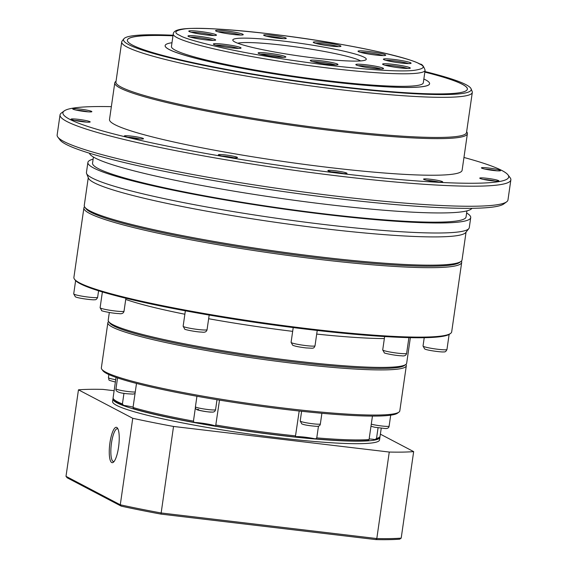 <?xml version="1.0" encoding="UTF-8"?>
<svg xmlns="http://www.w3.org/2000/svg" width="568" height="568" viewBox="0 0 568 568"><rect width="100%" height="100%" fill="white"/><g stroke="black" fill="none" stroke-linecap="round" stroke-linejoin="round"><path stroke-width="0.85" d="M460.137 261.954A189.577 17.842 -171.8 0 1 289.24 254.187A189.577 17.842 -171.8 0 1 91.001 212.326A189.577 17.842 -171.8 0 1 85.519 207.966M84.554 206.759A190.848 17.963 8.2 0 0 83.901 207.945A190.848 17.963 8.2 0 0 89.595 213.433A190.848 17.963 8.2 0 0 294.749 256.324A190.848 17.963 8.2 0 0 461.692 262.388A190.848 17.963 8.2 0 0 461.408 261.067M83.901 207.945L73.897 277.404A190.848 17.963 8.2 0 0 74.5 279.207A190.848 17.963 8.2 0 0 79.584 282.885A190.848 17.963 8.2 0 0 275.842 324.584A190.848 17.963 8.2 0 0 450.601 333.402A190.848 17.963 8.2 0 0 451.688 331.84L461.692 262.388M74.5 279.207L75.139 280.059A190.081 17.892 8.2 0 0 80.209 283.73A190.081 17.892 8.2 0 0 275.679 325.258A190.081 17.892 8.2 0 0 449.735 334.041L450.601 333.402M109.326 312.499L108.211 320.231A150.768 14.186 8.2 0 0 108.694 321.651A150.768 14.186 8.2 0 0 112.712 324.562A150.768 14.186 8.2 0 0 267.748 357.506A150.768 14.186 8.2 0 0 405.808 364.471A150.768 14.186 8.2 0 0 406.674 363.236L410.359 337.662M108.694 321.651L109.766 323.078A149.498 14.072 8.2 0 0 113.749 325.961A149.498 14.072 8.2 0 0 267.485 358.628A149.498 14.072 8.2 0 0 404.38 365.529L405.808 364.471M108.63 321.566A150.768 14.186 8.2 0 0 107.856 322.738A150.768 14.186 8.2 0 0 112.35 327.069A150.768 14.186 8.2 0 0 274.422 360.95A150.768 14.186 8.2 0 0 406.312 365.742A150.768 14.186 8.2 0 0 405.893 364.407M107.856 322.738L101.352 367.872A150.768 14.186 8.2 0 0 101.828 369.292A150.768 14.186 8.2 0 0 105.847 372.203A150.768 14.186 8.2 0 0 260.889 405.147A150.768 14.186 8.2 0 0 398.949 412.112A150.768 14.186 8.2 0 0 399.808 410.877L406.312 365.742M101.828 369.292L102.9 370.719A149.498 14.072 8.2 0 0 106.891 373.602A149.498 14.072 8.2 0 0 260.62 406.269A149.498 14.072 8.2 0 0 397.515 413.17L398.949 412.112M378.061 427.825L376.527 438.453A134.864 12.695 8.2 0 0 379.317 437.296A134.864 12.695 8.2 0 0 380.091 436.188L381.235 428.236M219.504 400.113L215.627 426.163A12.723 1.2 8.2 0 0 215.357 425.993A12.723 1.2 8.2 0 0 206.432 423.842A12.723 1.2 8.2 0 0 194.142 422.407L193.447 421.129L195.413 407.497M133.082 407.128A12.723 1.2 8.2 0 0 123.568 405.367L122.425 403.933L123.959 393.276M379.317 437.296L377.89 438.354A133.594 12.574 -171.8 0 1 375.022 439.533A12.723 1.2 8.2 0 0 369.15 438.922M376.527 438.453L375.022 439.533M318.471 426.106L316.774 437.885L315.581 438.908A133.594 12.574 -171.8 0 0 367.886 440.576L369.065 439.547L372.445 416.095M316.774 437.885A134.864 12.695 8.2 0 0 369.065 439.547M215.627 426.163A133.594 12.574 -171.8 0 0 295.346 436.998L299.194 411.012M315.581 438.908A12.723 1.2 8.2 0 0 302.602 436.92A12.723 1.2 8.2 0 0 295.353 436.934M215.911 425.049A134.864 12.695 8.2 0 0 295.608 435.883M136.498 383.435L133.033 407.476A134.864 12.695 8.2 0 0 193.447 421.129M133.033 407.476L133.707 408.754A133.594 12.574 -171.8 0 0 194.142 422.407M116.042 377.4L113.117 397.721A134.864 12.695 8.2 0 0 113.543 398.992A134.864 12.695 8.2 0 0 122.425 403.933M123.568 405.367A133.594 12.574 -171.8 0 1 114.615 400.419L113.543 398.992M114.083 461.493A16.543 4.232 96.8 0 1 113.522 461.564A16.543 4.232 96.8 0 1 113.124 461.443A16.543 4.232 96.8 0 1 111.477 443.047A16.543 4.232 96.8 0 1 117.42 428.719A16.543 4.232 96.8 0 1 117.817 428.84A16.543 4.232 96.8 0 1 117.945 428.918M111.718 462.551A17.814 4.558 96.8 0 1 109.943 442.742A17.814 4.558 96.8 0 1 116.781 427.441A17.814 4.558 96.8 0 1 117.469 428.08A17.814 4.558 96.8 0 1 118.776 445.532A17.814 4.558 96.8 0 1 113.422 462.196A17.814 4.558 96.8 0 1 111.718 462.551M113.195 398.374A134.864 12.695 8.2 0 0 112.933 398.97A134.864 12.695 8.2 0 0 116.958 402.854A134.864 12.695 8.2 0 0 261.933 433.157A134.864 12.695 8.2 0 0 379.907 437.445A134.864 12.695 8.2 0 0 379.836 436.792M379.907 437.445L379.545 439.951A134.864 12.695 -171.8 0 1 261.571 435.67A134.864 12.695 -171.8 0 1 116.596 405.36A134.864 12.695 -171.8 0 1 112.57 401.484L112.933 398.97M66.002 476.325L78.462 389.818L132.749 418.289L120.281 504.796L66.002 476.325L67.145 477.78L121.218 506.138A183.215 17.239 8.2 0 0 160.992 514.104L375.895 539.6A183.215 17.239 8.2 0 0 399.687 539.174L401.193 538.123L413.66 451.617L380.382 434.165M132.749 418.289A184.486 17.359 8.2 0 0 173.531 426.454L389.265 452.05A184.486 17.359 8.2 0 0 413.66 451.617M114.125 390.72L102.851 389.385A184.486 17.359 8.2 0 0 78.462 389.818M389.265 452.05L376.804 538.556L161.071 512.961A184.486 17.359 8.2 0 1 120.281 504.796L121.218 506.138M160.992 514.104L173.531 426.454M375.895 539.6L376.804 538.556A184.486 17.359 8.2 0 0 401.193 538.123M466.058 232.113L462.054 259.881A190.848 17.963 -171.8 0 1 460.967 261.436L459.533 262.501A189.577 17.842 -171.8 0 1 285.945 253.747A189.577 17.842 -171.8 0 1 91.001 212.326A189.577 17.842 -171.8 0 1 85.945 208.662L84.866 207.242A190.848 17.963 -171.8 0 1 84.263 205.439L88.267 177.67M460.967 261.436A190.848 17.963 -171.8 0 1 286.208 252.625A190.848 17.963 -171.8 0 1 89.957 210.927A190.848 17.963 -171.8 0 1 84.866 207.242M466.626 212.993A193.39 18.197 -171.8 0 1 470.716 217.615L469.274 227.647A193.39 18.197 -171.8 0 1 468.849 228.584L465.703 232.553A190.848 17.963 -171.8 0 1 294.054 224.878A190.848 17.963 -171.8 0 1 94.025 182.669A190.848 17.963 -171.8 0 1 88.48 178.196L86.584 173.503A193.39 18.197 -171.8 0 1 86.442 172.48L87.891 162.448A193.39 18.197 -171.8 0 1 93.117 159.168M468.849 228.584A193.39 18.197 -171.8 0 1 294.906 220.81A193.39 18.197 -171.8 0 1 92.215 178.04A193.39 18.197 -171.8 0 1 86.584 173.503M470.716 217.615A193.39 18.197 -171.8 0 1 301.551 211.474A193.39 18.197 -171.8 0 1 93.656 168.007A193.39 18.197 -171.8 0 1 87.891 162.448M466.931 210.863L466.058 216.948A188.683 17.757 -171.8 0 1 301.004 210.948A188.683 17.757 -171.8 0 1 98.179 168.547A188.683 17.757 -171.8 0 1 92.548 163.123L93.422 157.045M471.894 208.307A193.39 18.197 -171.8 0 1 299.059 200.923A193.39 18.197 -171.8 0 1 95.104 157.982A193.39 18.197 -171.8 0 1 89.389 153.19M463.957 157.471A225.198 21.194 -171.8 0 1 501.984 170.542A225.198 21.194 -171.8 0 1 507.991 174.894L510.142 177.741A227.747 21.435 -171.8 0 1 510.859 179.886L507.969 199.95A227.747 21.435 -171.8 0 1 506.67 201.81L503.809 203.933A225.198 21.194 -171.8 0 1 297.589 193.532A225.198 21.194 -171.8 0 1 66.016 144.329A225.198 21.194 -171.8 0 1 60.009 139.976L57.858 137.136A227.747 21.435 -171.8 0 1 57.141 134.985L60.03 114.921A227.747 21.435 -171.8 0 1 61.33 113.06L64.191 110.938A225.198 21.194 -171.8 0 1 111.356 106.656M506.67 201.81A227.747 21.435 -171.8 0 1 298.129 191.288A227.747 21.435 -171.8 0 1 63.935 141.531A227.747 21.435 -171.8 0 1 57.858 137.136M510.859 179.886A227.747 21.435 -171.8 0 1 311.64 172.651A227.747 21.435 -171.8 0 1 66.825 121.467A227.747 21.435 -171.8 0 1 60.03 114.921M89.9 121.658A9.67 0.909 -171.8 0 1 90.135 122.013A9.67 0.909 -171.8 0 1 81.281 121.566A9.67 0.909 -171.8 0 1 71.334 119.457A9.67 0.909 -171.8 0 1 71.078 119.266A9.67 0.909 -171.8 0 1 79.058 119.429A9.67 0.909 -171.8 0 1 89.9 121.658M237.204 157.279A9.67 0.909 -171.8 0 1 237.438 157.634A9.67 0.909 -171.8 0 1 228.584 157.194A9.67 0.909 -171.8 0 1 218.644 155.078A9.67 0.909 -171.8 0 1 218.382 154.894A9.67 0.909 -171.8 0 1 226.362 155.05A9.67 0.909 -171.8 0 1 237.204 157.279M442.394 181.625A9.67 0.909 -171.8 0 1 442.628 181.98A9.67 0.909 -171.8 0 1 433.774 181.533A9.67 0.909 -171.8 0 1 423.827 179.417A9.67 0.909 -171.8 0 1 423.572 179.232A9.67 0.909 -171.8 0 1 431.552 179.389A9.67 0.909 -171.8 0 1 442.394 181.625M500.28 170.343A9.67 0.909 -171.8 0 1 500.507 170.698A9.67 0.909 -171.8 0 1 491.654 170.251A9.67 0.909 -171.8 0 1 481.714 168.142A9.67 0.909 -171.8 0 1 481.451 167.951A9.67 0.909 -171.8 0 1 489.431 168.114A9.67 0.909 -171.8 0 1 500.28 170.343M507.991 174.894A225.198 21.194 -171.8 0 1 322.155 171.216A225.198 21.194 -171.8 0 1 69.63 119.252A225.198 21.194 -171.8 0 1 64.191 110.938M498.597 180.624A9.67 0.909 -171.8 0 1 498.832 180.979A9.67 0.909 -171.8 0 1 489.978 180.532A9.67 0.909 -171.8 0 1 480.038 178.416A9.67 0.909 -171.8 0 1 479.775 178.231A9.67 0.909 -171.8 0 1 487.756 178.387A9.67 0.909 -171.8 0 1 498.597 180.624M346.714 173.077A9.67 0.909 -171.8 0 1 346.949 173.439A9.67 0.909 -171.8 0 1 338.095 172.992A9.67 0.909 -171.8 0 1 328.155 170.876A9.67 0.909 -171.8 0 1 327.892 170.691A9.67 0.909 -171.8 0 1 335.873 170.847A9.67 0.909 -171.8 0 1 346.714 173.077M143.207 138.457A9.67 0.909 -171.8 0 1 143.441 138.819A9.67 0.909 -171.8 0 1 134.581 138.372A9.67 0.909 -171.8 0 1 124.641 136.256A9.67 0.909 -171.8 0 1 124.385 136.071A9.67 0.909 -171.8 0 1 132.358 136.228A9.67 0.909 -171.8 0 1 143.207 138.457M91.576 111.378A9.67 0.909 -171.8 0 1 91.81 111.733A9.67 0.909 -171.8 0 1 82.956 111.292A9.67 0.909 -171.8 0 1 73.009 109.177A9.67 0.909 -171.8 0 1 72.754 108.992A9.67 0.909 -171.8 0 1 80.734 109.148A9.67 0.909 -171.8 0 1 91.576 111.378M466.633 131.769L466.825 132.01A178.125 16.763 -171.8 0 1 467.386 133.693A178.125 16.763 -171.8 0 1 311.569 128.034A178.125 16.763 -171.8 0 1 120.089 88.004A178.125 16.763 -171.8 0 1 114.779 82.885A178.125 16.763 -171.8 0 1 115.794 81.43L116.042 81.245M467.386 133.693L462.111 170.308A178.125 16.763 -171.8 0 1 306.294 164.642A178.125 16.763 -171.8 0 1 114.814 124.612A178.125 16.763 -171.8 0 1 109.503 119.493L114.779 82.885M424.928 71.532A175.64 16.529 -171.8 0 1 465.973 84.66A175.64 16.529 -171.8 0 1 471.078 88.778L472.171 91.491A177.109 16.664 -171.8 0 1 472.306 92.428L466.52 132.55A177.109 16.664 -171.8 0 1 311.598 126.92A177.109 16.664 -171.8 0 1 121.211 87.117A177.109 16.664 -171.8 0 1 115.929 82.026L121.715 41.904A177.109 16.664 -171.8 0 1 122.106 41.045L123.916 38.752A175.64 16.529 -171.8 0 1 173.062 35.237M472.306 92.428A177.109 16.664 -171.8 0 1 317.377 86.797A177.109 16.664 -171.8 0 1 126.998 47.002A177.109 16.664 -171.8 0 1 121.715 41.904M471.078 88.778A175.64 16.529 -171.8 0 1 322.276 84.746A175.64 16.529 -171.8 0 1 128.766 44.659A175.64 16.529 -171.8 0 1 123.916 38.752M467.372 89.183A171.763 16.167 8.2 0 0 462.245 84.27A171.763 16.167 8.2 0 0 424.843 72.108M424.85 72.058A171.763 16.167 -171.8 0 1 462.253 84.22A171.763 16.167 -171.8 0 1 467.379 89.162A171.763 16.167 -171.8 0 1 317.129 83.702A171.763 16.167 -171.8 0 1 132.486 45.099A171.763 16.167 -171.8 0 1 127.36 40.165A171.763 16.167 -171.8 0 1 172.984 35.763M423.849 79.016A133.594 12.574 -171.8 0 1 425.61 79.875A133.594 12.574 -171.8 0 1 429.6 83.716A133.594 12.574 -171.8 0 1 312.734 79.47A133.594 12.574 -171.8 0 1 169.129 49.444A133.594 12.574 -171.8 0 1 165.139 45.603A133.594 12.574 -171.8 0 1 171.983 42.721M165.132 45.66L165.139 45.603A133.594 12.574 8.2 0 0 165.132 45.66A133.594 12.574 8.2 0 0 169.122 49.494A133.594 12.574 8.2 0 0 312.727 79.52A133.594 12.574 8.2 0 0 429.593 83.766A133.594 12.574 8.2 0 0 429.593 83.737M425.105 70.269L423.302 82.807A127.232 11.971 -171.8 0 1 312.002 78.767A127.232 11.971 -171.8 0 1 175.235 50.169A127.232 11.971 -171.8 0 1 171.437 46.512L173.247 33.974A127.232 11.971 -171.8 0 0 177.038 37.637A127.232 11.971 -171.8 0 0 313.813 66.229A127.232 11.971 -171.8 0 0 425.105 70.269C423.714 66.129 422.024 64.063 420.05 64.07C406.823 56.843 355.781 45.795 300.912 37.95C253.278 31.247 216.905 28.066 191.785 28.4C175.42 28.741 173.488 31.709 173.247 33.974M340.537 45.838A13.994 1.321 -171.8 0 1 340.871 46.356A13.994 1.321 -171.8 0 1 328.055 45.71A13.994 1.321 -171.8 0 1 313.664 42.65A13.994 1.321 -171.8 0 1 313.295 42.38A13.994 1.321 -171.8 0 1 324.839 42.607A13.994 1.321 -171.8 0 1 340.537 45.838M410.678 62.8A13.994 1.321 -171.8 0 1 411.019 63.318A13.994 1.321 -171.8 0 1 398.204 62.672A13.994 1.321 -171.8 0 1 383.812 59.612A13.994 1.321 -171.8 0 1 383.435 59.342A13.994 1.321 -171.8 0 1 394.987 59.569A13.994 1.321 -171.8 0 1 410.678 62.8M383.116 68.174A13.994 1.321 -171.8 0 1 383.457 68.692A13.994 1.321 -171.8 0 1 370.641 68.046A13.994 1.321 -171.8 0 1 356.25 64.986A13.994 1.321 -171.8 0 1 355.873 64.716A13.994 1.321 -171.8 0 1 367.425 64.944A13.994 1.321 -171.8 0 1 383.116 68.174M285.406 56.58A13.994 1.321 -171.8 0 1 285.747 57.098A13.994 1.321 -171.8 0 1 272.931 56.452A13.994 1.321 -171.8 0 1 258.539 53.392A13.994 1.321 -171.8 0 1 258.163 53.122A13.994 1.321 -171.8 0 1 269.715 53.349A13.994 1.321 -171.8 0 1 285.406 56.58M215.265 39.618A13.994 1.321 -171.8 0 1 215.599 40.136A13.994 1.321 -171.8 0 1 202.783 39.49A13.994 1.321 -171.8 0 1 188.391 36.43A13.994 1.321 -171.8 0 1 188.022 36.16A13.994 1.321 -171.8 0 1 199.567 36.387A13.994 1.321 -171.8 0 1 215.265 39.618M242.827 34.243A13.994 1.321 -171.8 0 1 243.168 34.762A13.994 1.321 -171.8 0 1 230.352 34.115A13.994 1.321 -171.8 0 1 215.961 31.062A13.994 1.321 -171.8 0 1 215.584 30.786A13.994 1.321 -171.8 0 1 227.136 31.02A13.994 1.321 -171.8 0 1 242.827 34.243M364.265 57.297A67.436 6.347 -171.8 0 1 365.899 59.782A67.436 6.347 -171.8 0 1 304.15 56.672A67.436 6.347 -171.8 0 1 234.804 41.94A67.436 6.347 -171.8 0 1 233.008 40.633A67.436 6.347 -171.8 0 1 288.65 41.734A67.436 6.347 -171.8 0 1 364.265 57.297M360.609 60.925A63.616 5.985 8.2 0 0 360.062 60.62A63.616 5.985 8.2 0 0 298.647 47.279A63.616 5.985 8.2 0 0 237.758 43.225M285.945 38.028A11.452 1.079 -171.8 0 1 286.222 38.447A11.452 1.079 -171.8 0 1 275.736 37.921A11.452 1.079 -171.8 0 1 263.964 35.415A11.452 1.079 -171.8 0 1 263.659 35.195A11.452 1.079 -171.8 0 1 273.101 35.386A11.452 1.079 -171.8 0 1 285.945 38.028M216.06 34.726A13.994 1.321 -171.8 0 1 216.401 35.237A13.994 1.321 -171.8 0 1 203.585 34.591A13.994 1.321 -171.8 0 1 189.194 31.538A13.994 1.321 -171.8 0 1 188.817 31.268A13.994 1.321 -171.8 0 1 200.369 31.496A13.994 1.321 -171.8 0 1 216.06 34.726M240.647 47.62A13.994 1.321 -171.8 0 1 240.981 48.138A13.994 1.321 -171.8 0 1 228.166 47.492A13.994 1.321 -171.8 0 1 213.774 44.432A13.994 1.321 -171.8 0 1 213.405 44.162A13.994 1.321 -171.8 0 1 224.949 44.389A13.994 1.321 -171.8 0 1 240.647 47.62M337.555 64.106A13.994 1.321 -171.8 0 1 337.896 64.624A13.994 1.321 -171.8 0 1 325.081 63.978A13.994 1.321 -171.8 0 1 310.689 60.918A13.994 1.321 -171.8 0 1 310.313 60.648A13.994 1.321 -171.8 0 1 321.864 60.875A13.994 1.321 -171.8 0 1 337.555 64.106M409.883 67.698A13.994 1.321 -171.8 0 1 410.217 68.21A13.994 1.321 -171.8 0 1 397.401 67.564A13.994 1.321 -171.8 0 1 383.01 64.511A13.994 1.321 -171.8 0 1 382.64 64.241A13.994 1.321 -171.8 0 1 394.185 64.468A13.994 1.321 -171.8 0 1 409.883 67.698M385.296 54.798A13.994 1.321 -171.8 0 1 385.636 55.316A13.994 1.321 -171.8 0 1 372.821 54.67A13.994 1.321 -171.8 0 1 358.429 51.61A13.994 1.321 -171.8 0 1 358.053 51.34A13.994 1.321 -171.8 0 1 369.605 51.574A13.994 1.321 -171.8 0 1 385.296 54.798M74.578 120.409A8.399 0.788 -171.8 0 1 86.457 122.12M221.882 156.03A8.399 0.788 -171.8 0 1 233.76 157.741M427.072 180.375A8.399 0.788 -171.8 0 1 438.95 182.087M484.958 169.094A8.399 0.788 -171.8 0 1 496.83 170.805M483.276 179.367A8.399 0.788 -171.8 0 1 495.154 181.078M331.392 171.827A8.399 0.788 -171.8 0 1 343.271 173.538M127.885 137.207A8.399 0.788 -171.8 0 1 139.756 138.919M76.254 110.128A8.399 0.788 -171.8 0 1 88.132 111.839M172.977 35.819A171.763 16.167 8.2 0 0 127.36 40.186M338.365 46.626A12.723 1.2 8.2 0 0 327.09 44.311A12.723 1.2 8.2 0 0 315.623 43.353M408.513 63.588A12.723 1.2 8.2 0 0 397.238 61.273A12.723 1.2 8.2 0 0 385.764 60.315M380.943 68.962A12.723 1.2 8.2 0 0 369.676 66.648A12.723 1.2 8.2 0 0 358.202 65.682M283.24 57.368A12.723 1.2 8.2 0 0 271.966 55.053A12.723 1.2 8.2 0 0 260.492 54.095M213.092 40.406A12.723 1.2 8.2 0 0 201.817 38.091A12.723 1.2 8.2 0 0 190.351 37.133M240.654 35.038A12.723 1.2 8.2 0 0 229.38 32.724A12.723 1.2 8.2 0 0 217.913 31.758M283.191 38.645A10.181 0.959 8.2 0 0 266.506 36.238M213.887 35.514A12.723 1.2 8.2 0 0 202.62 33.2A12.723 1.2 8.2 0 0 191.146 32.234M238.475 48.408A12.723 1.2 8.2 0 0 227.2 46.093A12.723 1.2 8.2 0 0 215.733 45.128M335.383 64.894A12.723 1.2 8.2 0 0 324.115 62.579A12.723 1.2 8.2 0 0 312.641 61.614M407.71 68.487A12.723 1.2 8.2 0 0 396.436 66.172A12.723 1.2 8.2 0 0 384.969 65.206M383.13 55.593A12.723 1.2 8.2 0 0 371.855 53.278A12.723 1.2 8.2 0 0 360.382 52.313M423.387 346.373A12.084 1.136 8.2 0 0 436.38 349.093A12.084 1.136 8.2 0 0 446.959 349.476C446.157 351.351 445.142 352.153 443.899 351.883C442.77 352.401 426.639 350.392 424.651 348.915L423.032 346.026A12.084 1.136 8.2 0 0 423.387 346.373M383.073 350.264A12.084 1.136 8.2 0 0 396.066 352.976A12.084 1.136 8.2 0 0 406.638 353.36C406.141 355.483 404.437 356.292 401.526 355.788C394.994 355.639 383.201 353.033 384.337 352.806L382.711 349.916A12.084 1.136 8.2 0 0 383.073 350.264M291.448 342.703A12.084 1.136 8.2 0 0 304.441 345.415A12.084 1.136 8.2 0 0 315.013 345.805C313.664 348.965 313.543 348.198 306.138 347.935C299.336 347.112 294.856 346.21 292.705 345.245L291.086 342.355A12.084 1.136 8.2 0 0 291.448 342.703M183.499 326.586A12.084 1.136 8.2 0 0 196.492 329.298A12.084 1.136 8.2 0 0 207.064 329.688C206.567 331.811 204.863 332.614 201.952 332.11C195.42 331.968 183.627 329.355 184.763 329.128L183.137 326.238A12.084 1.136 8.2 0 0 183.499 326.586M100.472 308.069A12.084 1.136 8.2 0 0 113.465 310.781A12.084 1.136 8.2 0 0 124.037 311.165C123.54 313.287 121.829 314.097 118.918 313.593C111.001 313.302 99.954 310.575 101.729 310.611L100.11 307.721A12.084 1.136 8.2 0 0 100.472 308.069M74.074 294.217A12.084 1.136 8.2 0 0 87.067 296.936A12.084 1.136 8.2 0 0 97.639 297.32C96.837 299.194 95.822 299.996 94.579 299.726C93.45 300.245 77.319 298.236 75.331 296.759L73.712 293.869A12.084 1.136 8.2 0 0 74.074 294.217M371.28 424.175A10.181 0.959 8.2 0 0 373.879 424.765A10.181 0.959 8.2 0 0 383.961 426.22A10.181 0.959 8.2 0 0 389.123 426.121L390.699 415.18M320.359 423.934C320.16 425.702 318.811 426.497 316.326 426.327C308.765 425.695 303.916 424.878 301.778 423.87L300.209 421.03A10.181 0.959 8.2 0 0 300.515 421.321A10.181 0.959 8.2 0 0 311.456 423.607A10.181 0.959 8.2 0 0 320.359 423.934L321.9 413.284M214.136 409.975A10.181 0.959 8.2 0 0 215.563 409.698C215.144 411.459 213.966 412.254 212.02 412.084C208.321 412.048 203.848 411.424 198.608 410.224C196.18 409.691 195.115 408.548 195.42 406.795A10.181 0.959 8.2 0 0 195.719 407.086A10.181 0.959 8.2 0 0 204.026 408.988A10.181 0.959 8.2 0 0 214.136 409.975M117.548 377.919L115.971 388.846A10.181 0.959 8.2 0 0 116.277 389.137A10.181 0.959 8.2 0 0 128.51 391.586A10.181 0.959 8.2 0 0 135.262 392.005M108.871 374.568L108.417 377.699A10.181 0.959 8.2 0 0 108.722 377.99A10.181 0.959 8.2 0 0 113.323 379.246A10.181 0.959 8.2 0 0 115.716 379.687M384.351 338.578A150.768 14.186 -171.8 0 1 316.703 334.083M292.669 331.357A150.768 14.186 -171.8 0 1 208.648 318.733M184.87 314.232A150.768 14.186 -171.8 0 1 125.727 299.428M198.644 409.45C191.736 409.074 209.315 412.595 211.615 412.048M419.227 63.815C426.064 66.754 424.104 68.962 413.362 70.453C399.886 71.824 371.983 70.141 329.653 65.412C285.881 59.924 249.948 54.031 221.854 47.733C197.486 42.082 183.478 37.971 179.843 35.415C173.013 32.483 174.965 30.267 185.715 28.776C199.19 27.413 227.094 29.089 269.424 33.817C313.195 39.306 349.128 45.199 377.223 51.496C401.59 57.155 415.591 61.259 419.227 63.815M418.829 337.754L410.87 337.669M389.123 426.121C388.895 427.896 387.561 428.691 385.125 428.513L374.667 427.235L370.975 426.256M135.042 393.51L133.089 394.114L127.594 393.787C119.102 393.113 115.226 391.466 115.971 388.846M115.389 381.959L114.118 381.717C106.699 379.609 109.837 380.73 108.417 377.699M424.225 337.711L423.032 346.026M384.642 336.554L382.711 349.916M293.216 327.566L291.086 342.355M185.36 310.81L183.137 326.238M102.382 291.945L100.11 307.721M75.622 280.613L73.712 293.869M301.615 411.275L300.209 421.03M196.94 396.244L195.42 406.795M449.125 334.431L446.959 349.476M408.91 337.626L406.638 353.36M317.221 330.462L315.013 345.805M209.173 315.062L207.064 329.688M125.897 298.25L124.037 311.165M98.576 290.781L97.639 297.32M217.004 399.709L215.563 409.698"/></g></svg>
